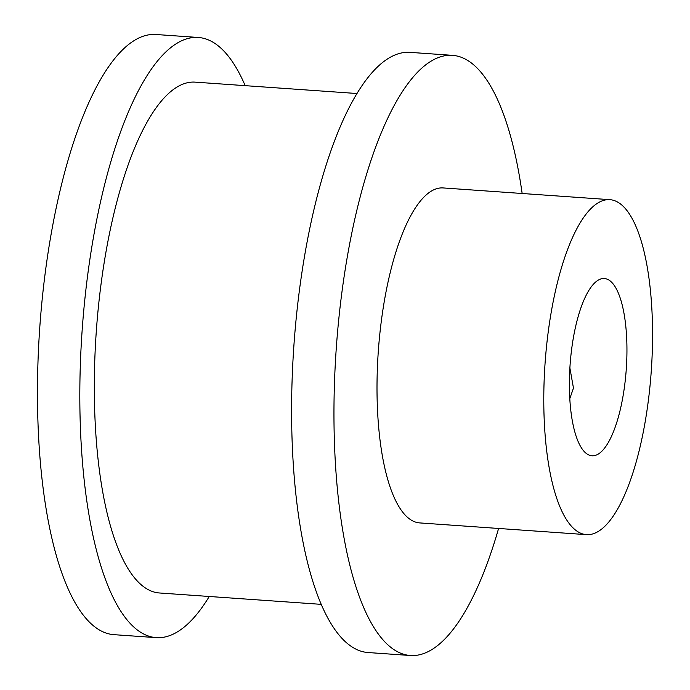 <?xml version="1.0" encoding="UTF-8"?>
<svg xmlns="http://www.w3.org/2000/svg" width="690" height="690" viewBox="0 0 690 690"><rect width="100%" height="100%" fill="white"/><g stroke="black" fill="none" stroke-linecap="round" stroke-linejoin="round"><path stroke-width="1.03" d="M569.776 398.673L573.468 388.108L569.88 367.96M209.26 596.479A300.814 95.418 -86 0 1 156.156 637.629A300.814 95.418 -86 0 1 90.597 254.627A300.814 95.418 -86 0 1 198.358 37.476A300.814 95.418 -86 0 1 245.183 85.655M156.156 637.629L113.798 634.653A300.814 95.418 -86 0 1 48.24 251.643A300.814 95.418 -86 0 1 156 34.5L198.358 37.476M321.117 604.345L159.295 592.969A256.042 81.213 -86 0 1 103.491 266.97A256.042 81.213 -86 0 1 195.218 82.144L357.041 93.521M498.594 528.462A300.814 95.418 -86 0 1 410.291 655.5A300.814 95.418 -86 0 1 344.733 272.498A300.814 95.418 -86 0 1 452.493 55.347A300.814 95.418 -86 0 1 522.149 193.493M410.291 655.5L367.934 652.524A300.814 95.418 -86 0 1 302.375 269.514A300.814 95.418 -86 0 1 410.136 52.371L452.493 55.347M549.801 320.867A167.894 53.259 -86 0 1 609.951 199.669A167.894 53.259 -86 0 1 646.539 413.439A167.894 53.259 -86 0 1 586.397 534.638A167.894 53.259 -86 0 1 549.801 320.867M586.397 534.638L419.615 522.908A167.894 53.259 -86 0 1 383.019 309.137A167.894 53.259 -86 0 1 443.17 187.939L609.951 199.669M623.769 391.644A88.846 28.178 -86 0 1 591.934 455.78A88.846 28.178 -86 0 1 572.571 342.663A88.846 28.178 -86 0 1 604.406 278.527A88.846 28.178 -86 0 1 623.769 391.644"/></g></svg>
